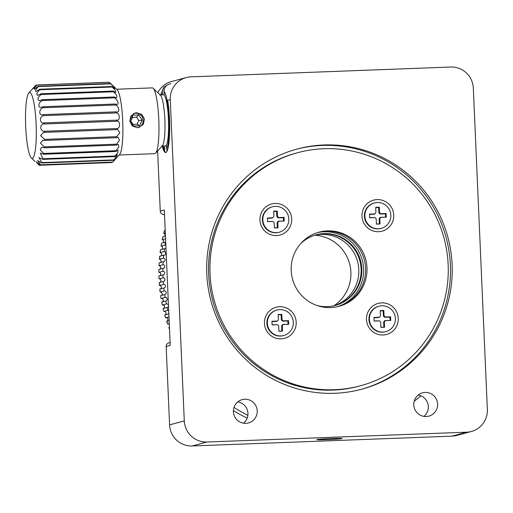 <?xml version="1.0" encoding="UTF-8"?>
<svg xmlns="http://www.w3.org/2000/svg" width="513" height="513" viewBox="0 0 513 513"><rect width="100%" height="100%" fill="white"/><g stroke="black" fill="none" stroke-linecap="round" stroke-linejoin="round"><path stroke-width="0.77" d="M233.402 411.747A12.068 11.908 74.9 0 0 248.446 422.949A12.068 11.908 74.9 0 0 257.212 410.842A12.068 11.908 74.9 0 0 242.168 399.64A12.068 11.908 74.9 0 0 233.402 411.747M243.547 423.206A12.068 11.908 74.9 0 0 237.801 401.878M413.792 404.93A12.068 11.908 74.9 0 0 428.836 416.133A12.068 11.908 74.9 0 0 437.602 404.026A12.068 11.908 74.9 0 0 422.558 392.823A12.068 11.908 74.9 0 0 413.792 404.93M423.943 416.389A12.068 11.908 74.9 0 0 418.191 395.061M206.777 273.762A124.351 122.671 74.9 0 0 361.8 389.194A124.351 122.671 74.9 0 0 452.107 264.49A124.351 122.671 74.9 0 0 297.091 149.052A124.351 122.671 74.9 0 0 206.777 273.762M360.928 389.425A124.351 122.671 74.9 0 0 450.376 264.958A124.351 122.671 74.9 0 0 296.219 149.289M341.889 438.609A12.633 0.455 177.5 0 0 342.049 438.525A12.633 0.455 177.5 0 0 330.417 438.583A12.633 0.455 177.5 0 0 316.963 439.551A12.633 0.455 177.5 0 0 316.803 439.628A12.633 0.455 177.5 0 0 328.435 439.577A12.633 0.455 177.5 0 0 341.889 438.609M162.249 146.07A32.184 5.143 -92.2 0 0 165.616 152.528A32.184 5.143 -92.2 0 0 165.802 152.502A32.184 5.143 -92.2 0 0 169.579 133.675A32.184 5.143 -92.2 0 0 167.68 100.272L170.265 99.573A21.944 21.649 74.9 0 1 190.951 76.847L450.715 67.03A21.944 21.649 74.9 0 1 473.319 88.121L487.35 409.464A21.944 21.649 74.9 0 1 466.657 432.19L206.893 442.007L192.189 445.97A21.944 21.649 -105.1 0 1 169.585 424.879L166.167 346.538A3.655 3.61 -105.1 0 1 168.822 342.87L170.092 342.53M471.415 431.471L456.711 435.434A21.944 21.649 -105.1 0 1 451.953 436.153L192.189 445.97M169.585 424.879L184.289 420.916A21.944 21.649 74.9 0 0 206.893 442.007M420.955 395.844A160.928 158.754 -105.1 0 1 414.203 401.23M247.869 415.376A160.928 158.754 -105.1 0 1 234.005 407.386M247.189 418.146A160.928 158.754 -105.1 0 1 233.402 410.644M157.857 92.718A21.944 21.649 -105.1 0 1 171.496 81.529L186.2 77.566M164.506 214.549A3.655 3.61 -105.1 0 1 160.255 211.087L157.632 151.014M166.167 346.538L170.22 345.448L164.307 209.997L160.255 211.087M184.289 420.916L170.265 99.573M169.431 327.339L168.969 327.467A1.828 1.802 74.9 0 0 169.425 327.217M169.136 320.612L166.642 321.285A1.828 1.802 74.9 0 0 167.642 318.631A1.828 1.802 74.9 0 0 165.667 317.765M168.841 313.873A1.828 1.802 74.9 0 1 168.79 313.892L164.737 314.982A1.828 1.802 74.9 0 0 165.186 311.66L165.359 311.609A1.828 1.802 74.9 0 0 163.968 311.404A157.273 155.144 -105.1 0 1 163.923 311.224L163.923 311.224M168.501 306.139A1.828 1.802 74.9 0 1 167.148 307.511L163.096 308.602A157.273 155.144 74.9 0 0 163.75 311.269M163.23 308.563A1.828 1.802 74.9 0 0 164.404 306.255L164.635 306.197A1.828 1.802 74.9 0 0 164.25 305.53L164.263 305.543M165.776 301.067L161.723 302.157A157.273 155.144 74.9 0 0 162.3 305.03L166.353 303.94A157.273 155.144 74.9 0 1 165.776 301.067A1.828 1.802 74.9 0 0 167.026 298.399A1.828 1.802 74.9 0 0 165.128 297.469L161.076 298.56A157.273 155.144 74.9 0 1 160.646 295.847L160.819 295.802A157.273 155.144 -105.1 0 1 160.793 295.623L164.667 294.577A1.828 1.802 74.9 0 0 166.013 291.929A1.828 1.802 74.9 0 0 164.173 290.954L160.12 292.044A157.273 155.144 74.9 0 1 159.921 290.409L160.094 290.358A157.273 155.144 -105.1 0 1 160.011 289.633L160.018 289.659M162.005 302.086A1.828 1.802 74.9 0 0 163.089 300.984L163.269 300.939A1.828 1.802 74.9 0 0 163.365 300.176L163.365 300.188M161.217 295.507A1.828 1.802 74.9 0 0 161.993 294.892L161.973 294.917M159.928 282.381A1.828 1.802 74.9 0 0 160.338 279.425L160.569 279.361A1.828 1.802 74.9 0 0 159.248 278.86L163.07 277.834A1.828 1.802 74.9 0 1 163.634 281.425A1.828 1.802 74.9 0 1 163.269 281.483L159.216 282.573A157.273 155.144 74.9 0 0 159.331 284.215L159.505 284.17A157.273 155.144 -105.1 0 0 159.562 284.901L159.389 284.946A157.273 155.144 74.9 0 0 159.434 285.497L163.487 284.401A1.828 1.802 74.9 0 1 164.122 287.992A1.828 1.802 74.9 0 1 163.833 288.043L159.78 289.133A157.273 155.144 74.9 0 0 159.838 289.678M160.351 288.979A1.828 1.802 74.9 0 0 159.434 285.497M160.64 273.256L160.441 273.256A1.828 1.802 74.9 0 0 158.87 272.345A157.273 155.144 74.9 0 1 158.895 269.415L162.948 268.325A157.273 155.144 74.9 0 0 162.922 271.249A1.828 1.802 74.9 0 1 163.416 274.846A1.828 1.802 74.9 0 1 162.974 274.904L158.921 276A157.273 155.144 74.9 0 0 159.011 278.739L159.242 278.732M159.774 275.77A1.828 1.802 74.9 0 0 160.678 273.98L160.851 273.936A1.828 1.802 74.9 0 0 160.614 273.205L160.441 273.256M159.896 269.145A1.828 1.802 74.9 0 0 160.479 268.555L160.652 268.511A1.828 1.802 74.9 0 0 160.902 267.786L160.729 267.831A1.828 1.802 74.9 0 0 159.004 265.766L163.057 264.676A157.273 155.144 74.9 0 1 163.198 261.752L159.319 262.797A157.273 155.144 -105.1 0 0 159.312 262.977L159.139 263.028A157.273 155.144 74.9 0 0 159.004 265.766M162.948 268.325A1.828 1.802 74.9 0 0 164.654 265.805A1.828 1.802 74.9 0 0 163.057 264.676M160.454 262.489A1.828 1.802 74.9 0 0 160.646 262.335L160.473 262.387A1.828 1.802 74.9 0 0 159.402 259.2L163.455 258.11A157.273 155.144 74.9 0 1 163.724 255.192L159.671 256.288A157.273 155.144 74.9 0 0 159.614 256.833L159.78 256.853M163.198 261.752A1.828 1.802 74.9 0 0 164.994 259.27A1.828 1.802 74.9 0 0 163.455 258.11M160.941 255.942A1.828 1.802 74.9 0 0 160.075 252.659L164.128 251.569A157.273 155.144 74.9 0 1 164.513 248.67L160.46 249.76A157.273 155.144 74.9 0 0 160.236 251.389L160.46 251.421M163.724 255.192A1.828 1.802 74.9 0 0 165.609 252.755A1.828 1.802 74.9 0 0 164.128 251.569M161.871 249.382A1.828 1.802 74.9 0 0 162.211 246.92L162.384 246.868A1.828 1.802 74.9 0 0 161.191 246.105A157.273 155.144 -105.1 0 1 161.223 245.926L161.21 246.003M164.513 248.67A1.828 1.802 74.9 0 0 165.975 248.241M165.712 242.207A1.828 1.802 74.9 0 1 165.577 242.181L161.524 243.271A157.273 155.144 74.9 0 0 161.05 245.971M163.063 242.861A1.828 1.802 74.9 0 0 163.666 241.674L163.839 241.629A1.828 1.802 74.9 0 0 163.75 240.866L163.782 240.956M165.449 236.14L162.852 236.839A157.273 155.144 74.9 0 0 162.23 239.693L165.564 238.795M164.526 236.39A1.828 1.802 74.9 0 0 164.583 236.333L164.756 236.288A1.828 1.802 74.9 0 0 165.148 235.634L165.122 235.717M165.192 230.273L164.622 230.427A157.273 155.144 -105.1 0 0 164.577 230.6L164.404 230.651A157.273 155.144 74.9 0 0 163.711 233.3L165.308 232.864M166.642 321.285A157.273 155.144 74.9 0 0 166.808 321.811L166.981 321.766A157.273 155.144 -105.1 0 0 167.212 322.459L167.039 322.504A157.273 155.144 74.9 0 0 167.565 324.069L169.264 323.607M164.737 314.982A157.273 155.144 74.9 0 0 165.186 316.566L165.359 316.521A157.273 155.144 -105.1 0 0 165.571 317.22L165.391 317.271A157.273 155.144 74.9 0 0 165.552 317.797L168.969 316.874M159.614 256.833L159.787 256.789A157.273 155.144 -105.1 0 0 159.723 257.513L159.543 257.558A157.273 155.144 74.9 0 0 159.402 259.2M160.236 251.389L160.466 251.325A157.273 155.144 -105.1 0 0 160.377 252.05L160.146 252.114A157.273 155.144 74.9 0 0 160.075 252.659M164.974 235.679A1.828 1.802 74.9 0 0 163.711 233.3M163.576 240.911A1.828 1.802 74.9 0 0 162.23 239.693M161.191 246.105L165.071 245.06A157.273 155.144 74.9 0 1 165.577 242.181M165.853 245.4A1.828 1.802 74.9 0 0 165.071 245.06M158.87 272.345L162.922 271.249M162.974 274.904A157.273 155.144 74.9 0 0 163.07 277.834M163.269 281.483A157.273 155.144 74.9 0 0 163.487 284.401M163.833 288.043A157.273 155.144 74.9 0 0 164.173 290.954M161.819 294.937A1.828 1.802 74.9 0 0 160.12 292.044M164.667 294.577A157.273 155.144 74.9 0 0 165.128 297.469M163.192 300.22A1.828 1.802 74.9 0 0 161.076 298.56M164.019 305.594A1.828 1.802 74.9 0 0 162.3 305.03M168.463 305.184A1.828 1.802 74.9 0 0 166.353 303.94M163.968 311.404L167.847 310.359A157.273 155.144 74.9 0 1 167.148 307.511M168.687 310.339A1.828 1.802 74.9 0 0 167.847 310.359M169.303 324.37A1.828 1.802 74.9 0 0 167.828 323.998M169.034 327.621L168.86 327.685A157.273 155.144 74.9 0 0 169.521 329.423M317.438 232.633A38.404 37.885 -105.1 0 1 358.549 251.114A38.404 37.885 -105.1 0 1 353.707 296.225A38.404 37.885 -105.1 0 1 337.4 306.71M318.413 232.331A38.404 37.885 -105.1 0 1 360.261 250.139A38.404 37.885 -105.1 0 1 355.676 295.693A38.404 37.885 -105.1 0 1 338.394 306.479A38.404 37.885 74.9 0 0 355.676 295.693A38.404 37.885 74.9 0 0 360.261 250.139A38.404 37.885 74.9 0 0 318.413 232.331M167.007 151.194L166.359 145.102M164.179 95.168L164.013 91.436C164.218 86.947 166.513 84.388 170.906 83.76M168.508 84.279L163.705 87.146L162.275 91.904L162.403 94.822M164.641 145.981L164.782 149.296A29.26 4.681 -92.2 0 1 163.102 146.038M264.099 208.567A16.095 15.877 74.9 0 0 265.093 231.292A16.095 15.877 74.9 0 0 287.543 230.44A16.095 15.877 74.9 0 0 286.549 207.72A16.095 15.877 74.9 0 0 264.099 208.567M370.655 307.992A16.095 15.877 74.9 0 0 371.643 330.718A16.095 15.877 74.9 0 0 394.093 329.872A16.095 15.877 74.9 0 0 393.105 307.146A16.095 15.877 74.9 0 0 370.655 307.992M366.141 204.713A16.095 15.877 74.9 0 0 367.135 227.432A16.095 15.877 74.9 0 0 389.585 226.586A16.095 15.877 74.9 0 0 388.591 203.866A16.095 15.877 74.9 0 0 366.141 204.713M268.607 311.853A16.095 15.877 74.9 0 0 269.601 334.572A16.095 15.877 74.9 0 0 292.051 333.726A16.095 15.877 74.9 0 0 291.057 311A16.095 15.877 74.9 0 0 268.607 311.853M301.125 243.117A38.404 37.885 74.9 0 0 296.732 288.986A38.404 37.885 74.9 0 0 339.087 306.299A38.404 37.885 74.9 0 0 357.067 295.321A38.404 37.885 74.9 0 0 361.46 249.453A38.404 37.885 74.9 0 0 319.105 232.139A38.404 37.885 74.9 0 0 301.125 243.117M417.005 351.245A120.696 119.061 74.9 0 0 430.811 207.092A120.696 119.061 74.9 0 0 297.694 152.682A120.696 119.061 74.9 0 0 241.187 187.194A120.696 119.061 74.9 0 0 227.381 331.347A120.696 119.061 74.9 0 0 360.498 385.757A120.696 119.061 74.9 0 0 417.005 351.245M297.694 152.682L296.302 153.054A120.696 119.061 74.9 0 0 239.802 187.566A120.696 119.061 74.9 0 0 225.989 331.725A120.696 119.061 74.9 0 0 359.113 386.135L360.498 385.757M136.676 112.738L135.06 112.988L130.886 116.079L129.821 121.299L132.367 125.974L137.33 127.711L138.959 127.468L143.3 124.319L144.454 119.087L141.748 114.444L136.676 112.738M116.804 120.151C120.523 121.03 119.741 112.636 116.188 112.918A40.232 6.432 -92.2 0 0 116.105 111.847L116.919 111.981C120.382 112.661 118.445 105.364 115.444 105.005A40.232 6.432 -92.2 0 0 115.329 104.011L116.752 104.428C119.76 104.883 116.99 98.714 114.476 97.848A40.232 6.432 -92.2 0 0 114.328 96.983L116.316 97.823C117.567 96.54 116.566 94.527 113.322 91.769A40.232 6.432 -92.2 0 0 113.155 91.064L115.624 92.449C116.156 91.417 114.957 89.608 112.033 87.03A40.232 6.432 -92.2 0 0 111.86 86.517L114.694 88.55C114.598 87.761 113.258 86.19 110.673 83.831A40.232 6.432 -92.2 0 0 110.487 83.536L117.124 89.647A32.915 5.265 87.8 0 1 122.754 121.94A32.915 5.265 87.8 0 1 119.574 154.567L114.303 160.409L116.669 157.562L113.841 160.274A40.232 6.432 -92.2 0 0 113.995 159.883L117.541 154.631L114.918 156.632A40.232 6.432 -92.2 0 0 115.047 156.042L117.875 152.534L118.08 150.142L115.797 151.502A40.232 6.432 -92.2 0 0 115.893 150.726L118.83 146.968L118.259 144.275L116.432 145.096A40.232 6.432 -92.2 0 0 116.496 144.172L119.497 140.241L118.093 137.292L116.797 137.696A40.232 6.432 -92.2 0 0 116.823 136.663L119.837 132.662L117.573 129.5L116.881 129.629A40.232 6.432 -92.2 0 0 116.868 128.539C120.587 128.821 120.375 120.106 116.675 121.248A40.232 6.432 -92.2 0 0 116.624 120.145L116.913 120.151M119.17 155.016L154.817 153.669A32.915 5.265 -92.2 0 0 155.009 153.637A32.915 5.265 -92.2 0 0 155.657 153.201A32.915 5.265 -92.2 0 0 158.838 120.574A32.915 5.265 -92.2 0 0 153.201 88.287A32.915 5.265 -92.2 0 0 152.335 87.883L116.682 89.23M153.201 88.287L160.498 95.232A25.605 4.091 87.8 0 1 164.885 120.35A25.605 4.091 87.8 0 1 162.409 145.724L155.657 153.201M113.572 86.287L109.295 82.324A40.232 6.432 -92.2 0 0 109.115 82.253L36.955 84.978A40.232 6.432 87.8 0 1 37.135 85.049C34.942 87.313 34.018 88.717 34.371 89.275L38.334 86.261A40.232 6.432 87.8 0 1 38.513 86.556C35.872 89.115 35.031 90.763 36.006 91.519L39.7 89.243A40.232 6.432 87.8 0 1 39.879 89.756C36.744 92.564 36.038 94.443 37.75 95.392L41.002 93.789A40.232 6.432 87.8 0 1 41.162 94.495C37.539 97.508 36.994 99.586 39.527 100.728L42.175 99.708A40.232 6.432 87.8 0 1 42.316 100.574C38.962 101.657 37.128 108.006 41.245 107.281L43.169 106.736A40.232 6.432 87.8 0 1 43.284 107.73C39.187 108.352 38.212 115.771 42.835 114.784L43.945 114.572A40.232 6.432 87.8 0 1 44.028 115.643C39.148 115.675 39.238 124.095 44.221 122.896L44.471 122.87A40.232 6.432 87.8 0 1 44.516 123.979L44.419 123.979M116.74 121.248L44.516 123.979C39.405 123.158 39.61 131.873 44.714 131.264A40.232 6.432 87.8 0 1 44.721 132.354L43.752 132.296L40.572 135.656L44.669 139.395A40.232 6.432 87.8 0 1 44.644 140.421L42.823 140.139L40.495 143.223L44.336 146.898A40.232 6.432 87.8 0 1 44.272 147.821L41.681 147.167L40.187 149.937L43.74 153.451A40.232 6.432 87.8 0 1 43.637 154.227L40.373 153.073L42.893 158.767A40.232 6.432 87.8 0 1 42.765 159.363L38.975 157.6L41.835 162.615A40.232 6.432 87.8 0 1 41.681 162.999L37.539 160.55L40.617 164.82A40.232 6.432 87.8 0 1 40.45 164.987L36.109 161.794L39.296 165.295A40.232 6.432 87.8 0 1 39.116 165.224L37.917 164.013M40.45 164.987L112.603 162.255A40.232 6.432 -92.2 0 0 112.777 162.095L114.303 160.409M110.487 83.536L38.334 86.261M32.345 158.273A32.915 5.265 -92.2 0 0 36.122 124.005A32.915 5.265 -92.2 0 0 29.472 92.545A32.915 5.265 -92.2 0 0 28.831 92.981A32.915 5.265 -92.2 0 0 25.65 125.608A32.915 5.265 -92.2 0 0 31.287 157.901A32.915 5.265 -92.2 0 0 32.345 158.273M28.831 92.981L35.628 85.453A40.232 6.432 87.8 0 1 35.801 85.293L32.922 88.762L36.955 84.978M116.624 120.145L44.471 122.87M116.105 111.847L43.945 114.572M115.329 104.011L43.169 106.736M114.328 96.983L42.175 99.708M113.155 91.064L41.002 93.789M111.86 86.517L39.7 89.243M38.513 86.556L110.673 83.831M39.879 89.756L112.033 87.03M41.162 94.495L113.322 91.769M42.316 100.574L114.476 97.848M43.284 107.73L115.444 105.005M44.028 115.643L116.188 112.918M116.868 128.539L44.714 131.264M44.721 132.354L116.881 129.629M116.823 136.663L44.669 139.395M44.644 140.421L116.797 137.696M116.496 144.172L44.336 146.898M44.272 147.821L116.432 145.096M115.893 150.726L43.74 153.451M43.637 154.227L115.797 151.502M115.047 156.042L42.893 158.767M42.765 159.363L114.918 156.632M113.995 159.883L41.835 162.615M41.681 162.999L113.841 160.274M112.777 162.095L40.617 164.82M111.449 162.57L39.296 165.295M35.801 85.293L36.699 85.261M37.135 85.049L109.295 82.324M160.159 94.905L163.435 94.783A25.605 4.091 87.8 0 1 168.469 119.741A25.605 4.091 87.8 0 1 165.513 145.929A25.605 4.091 87.8 0 1 165.366 145.948L162.089 146.077M159.678 94.943A25.605 4.091 87.8 0 1 159.825 94.918A25.605 4.091 87.8 0 1 164.865 119.882A25.605 4.091 87.8 0 1 161.909 146.064M300.56 243.752A36.577 36.077 -105.1 0 1 316.22 234.807A36.577 36.077 -105.1 0 1 324.145 233.607A36.577 36.077 -105.1 0 1 361.415 264.714A36.577 36.077 -105.1 0 1 335.258 305.44A36.577 36.077 -105.1 0 1 327.332 306.639A36.577 36.077 -105.1 0 1 317.22 305.575M323.453 233.793A36.577 36.077 -105.1 0 1 360.697 264.721A36.577 36.077 -105.1 0 1 334.906 305.53A36.577 36.077 -105.1 0 0 360.697 264.721A36.577 36.077 -105.1 0 0 323.453 233.793A36.577 36.077 -105.1 0 0 315.873 234.903A36.577 36.077 -105.1 0 1 323.453 233.793M314.726 235.249A36.577 36.077 -105.1 0 1 321.132 234.422A36.577 36.077 -105.1 0 1 358.279 264.746A36.577 36.077 -105.1 0 1 333.739 305.812M136.561 117.156L132.553 117.445L130.815 121.1L133.085 124.473L137.093 124.184L138.831 120.529L136.561 117.156L138.683 114.809L132.444 115.258L129.77 120.888M132.553 117.445L132.444 115.258M137.093 124.184L139.517 125.749L142.216 120.055L138.683 114.809M138.831 120.529L142.216 120.055M133.085 124.473L133.277 126.192L139.517 125.749M129.783 121.004L133.277 126.192M130.815 121.1L129.776 120.953M137.183 127.718A7.317 7.214 74.9 0 0 139.831 114.348A7.317 7.214 74.9 0 0 133.438 113.642M378.947 306.216L378.511 306.338A13.165 12.992 74.9 0 0 382.512 332.193A13.165 12.992 74.9 0 0 385.366 331.764L385.802 331.648A13.165 12.992 74.9 0 0 381.8 305.786A13.165 12.992 74.9 0 0 369.527 320.881A13.165 12.992 74.9 0 0 385.802 331.648M384.545 327.262L384.34 322.517A1.828 1.802 -105.1 0 1 386.058 320.619L390.752 320.445L390.592 316.79L385.904 316.97A1.828 1.802 -105.1 0 1 384.019 315.213L383.814 310.468L380.204 310.602L380.409 315.348A1.828 1.802 -105.1 0 1 378.684 317.246L373.996 317.419L374.157 321.074L378.844 320.894A1.828 1.802 -105.1 0 1 380.729 322.651L380.935 327.397L384.545 327.262L383.871 327.191L383.673 322.645A2.033 2.007 -105.1 0 1 385.59 320.542L390.752 320.445M390.079 320.375L389.938 317.13L390.592 316.79M389.938 317.13L385.449 317.297A2.033 2.007 -105.1 0 1 383.352 315.348L383.153 310.801L383.814 310.468M383.153 310.801L380.216 310.91M379.774 316.822L379.44 317.105A2.033 2.007 -105.1 0 1 378.235 317.573L374.009 317.733M374.15 320.971L378.376 320.817A2.033 2.007 -105.1 0 1 378.799 320.843L379.229 320.92M380.935 327.3L383.871 327.191M276.905 310.076L276.469 310.192A13.165 12.992 74.9 0 0 280.47 336.053A13.165 12.992 74.9 0 0 283.317 335.617L283.753 335.502A13.165 12.992 74.9 0 0 279.752 309.64A13.165 12.992 74.9 0 0 267.485 324.735A13.165 12.992 74.9 0 0 283.753 335.502M282.496 331.116L282.291 326.371A1.828 1.802 -105.1 0 1 284.016 324.479L288.704 324.299L288.55 320.651L283.856 320.824A1.828 1.802 -105.1 0 1 281.97 319.067L281.765 314.322L278.155 314.456L278.367 319.208A1.828 1.802 -105.1 0 1 276.642 321.1L271.948 321.279L272.108 324.928L276.802 324.748A1.828 1.802 -105.1 0 1 278.687 326.505L278.892 331.257L282.496 331.116L281.823 331.045L281.624 326.505A2.033 2.007 -105.1 0 1 283.542 324.396L288.704 324.299M288.03 324.229L287.889 320.984L288.55 320.651M287.889 320.984L283.4 321.157A2.033 2.007 -105.1 0 1 281.31 319.201L281.111 314.655L281.765 314.322M281.111 314.655L278.174 314.77M277.725 320.676L277.392 320.958A2.033 2.007 -105.1 0 1 276.186 321.427L271.967 321.587M272.108 324.832L276.327 324.671A2.033 2.007 -105.1 0 1 276.751 324.703L277.18 324.774M278.886 331.161L281.823 331.045M374.439 202.936L374.003 203.052A13.165 12.992 74.9 0 0 378.004 228.913A13.165 12.992 74.9 0 0 380.858 228.477L381.287 228.362A13.165 12.992 74.9 0 0 377.292 202.507A13.165 12.992 74.9 0 0 365.019 217.595A13.165 12.992 74.9 0 0 381.287 228.362M380.037 223.982L379.825 219.231A1.828 1.802 -105.1 0 1 381.55 217.339L386.244 217.159L386.084 213.511L381.39 213.69A1.828 1.802 -105.1 0 1 379.511 211.927L379.299 207.181L375.696 207.316L375.901 212.068A1.828 1.802 -105.1 0 1 374.176 213.959L369.488 214.139L369.649 217.788L374.336 217.615A1.828 1.802 -105.1 0 1 376.221 219.372L376.427 224.117L380.037 223.982L379.363 223.905L379.165 219.365A2.033 2.007 -105.1 0 1 381.082 217.262L386.244 217.159M385.571 217.089L385.423 213.844L386.084 213.511M385.423 213.844L380.941 214.017A2.033 2.007 -105.1 0 1 378.844 212.061L378.645 207.521L379.299 207.181M378.645 207.521L375.708 207.63M375.26 213.536L374.926 213.818A2.033 2.007 -105.1 0 1 373.72 214.287L369.501 214.447M369.642 217.692L373.862 217.531A2.033 2.007 -105.1 0 1 374.285 217.563L374.714 217.64M376.42 224.021L379.363 223.905M272.39 206.79L271.961 206.912A13.165 12.992 74.9 0 0 275.962 232.767A13.165 12.992 74.9 0 0 278.809 232.338L279.245 232.216A13.165 12.992 74.9 0 0 275.244 206.361A13.165 12.992 74.9 0 0 262.977 221.456A13.165 12.992 74.9 0 0 279.245 232.216M277.988 227.836L277.783 223.091A1.828 1.802 -105.1 0 1 279.508 221.193L284.196 221.02L284.035 217.365L279.348 217.544A1.828 1.802 -105.1 0 1 277.462 215.787L277.257 211.042L273.647 211.176L273.859 215.922A1.828 1.802 -105.1 0 1 272.134 217.813L267.44 217.993L267.6 221.648L272.294 221.469A1.828 1.802 -105.1 0 1 274.173 223.226L274.384 227.971L277.988 227.836L277.315 227.766L277.116 223.219A2.033 2.007 -105.1 0 1 279.034 221.116L284.196 221.02M283.522 220.949L283.381 217.704L284.035 217.365M283.381 217.704L278.892 217.871A2.033 2.007 -105.1 0 1 276.796 215.915L276.603 211.375L277.257 211.042M276.603 211.375L273.66 211.484M273.217 217.397L272.884 217.679A2.033 2.007 -105.1 0 1 271.678 218.147L267.453 218.307M267.594 221.545L271.819 221.385A2.033 2.007 -105.1 0 1 272.243 221.417L272.672 221.494M274.378 227.875L277.315 227.766M333.771 305.799A38.404 37.885 74.9 0 0 344.319 295.405A38.404 37.885 74.9 0 0 346.935 256.66A38.404 37.885 74.9 0 0 314.751 235.243M451.953 436.153L466.657 432.19M166.52 148.828A29.26 4.681 -92.2 0 0 169.027 119.119A29.26 4.681 -92.2 0 0 164.013 91.436M162.275 91.904A29.26 4.681 -92.2 0 0 161.172 94.867M383.673 322.645L384.34 322.517M385.59 320.542L386.058 320.619M385.449 317.297L385.904 316.97M383.352 315.348L384.019 315.213M378.235 317.573L378.684 317.246M378.376 320.817L378.844 320.894M281.624 326.505L282.291 326.371M283.542 324.396L284.016 324.479M283.4 321.157L283.856 320.824M281.31 319.201L281.97 319.067M276.186 321.427L276.642 321.1M276.327 324.671L276.802 324.748M379.165 219.365L379.825 219.231M381.082 217.262L381.55 217.339M380.941 214.017L381.39 213.69M378.844 212.061L379.511 211.927M373.72 214.287L374.176 213.959M373.862 217.531L374.336 217.615M277.116 223.219L277.783 223.091M279.034 221.116L279.508 221.193M278.892 217.871L279.348 217.544M276.796 215.915L277.462 215.787M271.678 218.147L272.134 217.813M271.819 221.385L272.294 221.469M163.705 87.146L160.838 94.879M162.775 146.051L165.436 152.515M31.287 157.901L34.955 161.396"/></g></svg>
